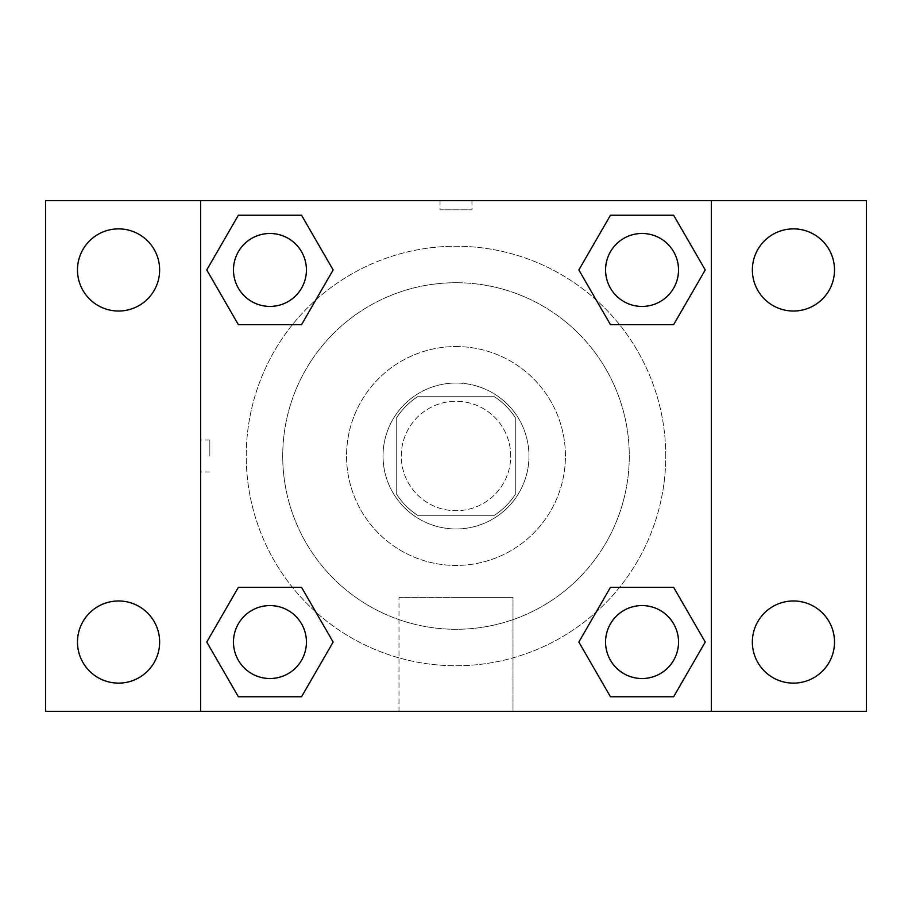 <?xml version="1.0" encoding="UTF-8"?>
<svg xmlns="http://www.w3.org/2000/svg" width="912" height="912" viewBox="0 0 912 912"><rect width="100%" height="100%" fill="white"/><g stroke="black" fill="none" stroke-linecap="round" stroke-linejoin="round"><path stroke-width="0.68" stroke-dasharray="4.56 3.42" d="M510.72 456A54.72 54.72 0 0 0 428.64 408.61A54.72 54.72 0 0 0 428.64 503.39A54.72 54.72 0 0 0 510.72 456A54.72 54.72 0 0 0 428.64 408.61A54.72 54.72 0 0 0 428.64 503.39A54.72 54.72 0 0 0 510.72 456M494.395 515.28L417.605 515.28A70.623 70.623 0 0 1 396.72 494.395L396.72 417.605A70.623 70.623 0 0 1 417.605 396.72L494.395 396.72A70.623 70.623 0 0 1 515.28 417.605L515.28 494.395A70.623 70.623 0 0 1 494.395 515.28L417.605 515.28A70.623 70.623 0 0 1 396.72 494.395L396.72 417.605A70.623 70.623 0 0 1 417.605 396.72L494.395 396.72A70.623 70.623 0 0 1 515.28 417.605L515.28 494.395A70.623 70.623 0 0 1 494.395 515.28M456 383.04A72.96 72.96 0 0 1 519.19 492.48A72.96 72.96 0 0 1 392.81 492.48A72.96 72.96 0 0 1 456 383.04A72.96 72.96 0 0 0 383.04 456A72.96 72.96 0 0 0 456 528.96A72.96 72.96 0 0 0 528.96 456A72.96 72.96 0 0 0 456 383.04M456 346.56A109.44 109.44 0 0 1 550.78 510.72A109.44 109.44 0 0 1 361.22 510.72A109.44 109.44 0 0 1 456 346.56A109.44 109.44 0 0 1 550.78 510.72A109.44 109.44 0 0 1 361.22 510.72A109.44 109.44 0 0 1 456 346.56M456 282.72A173.28 173.28 0 0 1 606.07 542.64A173.28 173.28 0 0 1 305.93 542.64A173.28 173.28 0 0 1 456 282.72A173.28 173.28 0 0 0 282.72 456A173.28 173.28 0 0 0 456 629.28A173.28 173.28 0 0 0 629.28 456A173.28 173.28 0 0 0 456 282.72M118.56 683.122A41.074 41.074 0 0 0 154.128 621.505A41.074 41.074 0 0 0 82.992 621.505A41.074 41.074 0 0 0 118.56 683.122M793.44 683.122A41.074 41.074 0 0 0 829.008 621.505A41.074 41.074 0 0 0 757.872 621.505A41.074 41.074 0 0 0 793.44 683.122M793.44 311.026A41.074 41.074 0 0 0 829.008 249.409A41.074 41.074 0 0 0 757.872 249.409A41.074 41.074 0 0 0 793.44 311.026M118.56 311.026A41.074 41.074 0 0 0 154.128 249.409A41.074 41.074 0 0 0 82.992 249.409A41.074 41.074 0 0 0 118.56 311.026M45.6 200.64L866.4 200.64L866.4 711.36L45.6 711.36L45.6 200.64M711.36 711.36L200.64 711.36L200.64 200.64L711.36 200.64L711.36 711.36L200.64 711.36M456 711.36L513 711.36L456 711.36M456 597.394L513 597.394L456 597.394M440.04 200.64L471.96 200.64L440.04 200.64L471.96 200.64L440.04 200.64L471.96 200.651L440.04 200.64L440.04 209.828L471.96 209.828L440.04 209.828M866.4 456L866.4 440.04L866.389 456M45.6 456L45.6 440.04L45.611 456M269.952 678.528A36.48 36.48 0 0 0 306.432 642.048A36.48 36.48 0 0 0 269.952 605.568A36.48 36.48 0 0 0 233.472 642.048A36.48 36.48 0 0 0 269.952 678.528M642.048 306.432A36.48 36.48 0 0 0 678.528 269.952A36.48 36.48 0 0 0 642.048 233.472A36.48 36.48 0 0 0 605.568 269.952A36.48 36.48 0 0 0 642.048 306.432M306.432 269.952A36.48 36.48 0 0 0 251.712 238.363A36.48 36.48 0 0 0 251.712 301.541A36.48 36.48 0 0 0 306.432 269.952A36.48 36.48 0 0 0 251.712 238.363A36.48 36.48 0 0 0 251.712 301.541A36.48 36.48 0 0 0 306.432 269.952A36.48 36.48 0 0 0 251.712 238.363A36.48 36.48 0 0 0 251.712 301.541A36.48 36.48 0 0 0 306.432 269.952M642.048 678.528A36.48 36.48 0 0 0 678.528 642.048A36.48 36.48 0 0 0 642.048 605.568A36.48 36.48 0 0 0 605.568 642.048A36.48 36.48 0 0 0 642.048 678.528M665.76 456A209.76 209.76 0 0 0 351.12 274.341A209.76 209.76 0 0 0 351.12 637.659A209.76 209.76 0 0 0 665.76 456A209.76 209.76 0 0 0 351.12 274.341A209.76 209.76 0 0 0 351.12 637.659A209.76 209.76 0 0 0 665.76 456M605.568 642.048A36.48 36.48 0 0 1 660.288 610.459A36.48 36.48 0 0 1 660.288 673.637A36.48 36.48 0 0 1 605.568 642.048M678.528 269.952A36.48 36.48 0 0 0 623.808 238.363A36.48 36.48 0 0 0 623.808 301.541A36.48 36.48 0 0 0 678.528 269.952A36.48 36.48 0 0 0 623.808 238.363A36.48 36.48 0 0 0 623.808 301.541A36.48 36.48 0 0 0 678.528 269.952M306.432 642.048A36.48 36.48 0 0 0 251.712 610.459A36.48 36.48 0 0 0 251.712 673.637A36.48 36.48 0 0 0 306.432 642.048A36.48 36.48 0 0 0 251.712 610.459A36.48 36.48 0 0 0 251.712 673.637A36.48 36.48 0 0 0 306.432 642.048M200.64 200.64L711.36 200.64M238.363 696.768L206.762 642.048L238.363 587.328L206.762 642.048L238.363 696.768M301.541 587.328L333.142 642.048L301.541 696.768L333.142 642.048L301.541 587.328M610.459 324.672L578.858 269.952L610.459 215.232L578.858 269.952L610.459 324.672M673.637 215.232L705.238 269.952L673.637 324.672L705.238 269.952L673.637 215.232M238.363 324.672L206.762 269.952L238.363 215.232L206.762 269.952L238.363 324.672M301.541 215.232L333.142 269.952L301.541 324.672L333.142 269.952L301.541 215.232M610.459 696.768L578.858 642.048L610.459 587.328L578.858 642.048L610.459 696.768M673.637 587.328L705.238 642.048L673.637 696.768L705.238 642.048L673.637 587.328M513 711.36L399 711.36L513 711.36L513 597.394L399 597.394L513 597.394L513 711.36M200.64 456L200.64 440.04L200.64 456M711.36 456L711.36 440.04L711.349 456M209.828 456L209.828 440.04L209.828 456M471.96 200.651L471.96 209.828M678.528 642.048A36.48 36.48 0 0 0 623.808 610.459A36.48 36.48 0 0 0 623.808 673.637A36.48 36.48 0 0 0 678.528 642.048M399 711.36L399 597.394L399 711.36M209.828 440.04L200.64 440.04M209.828 471.96L200.64 471.96"/><path stroke-width="1.37" d="M118.56 683.122A41.074 41.074 0 0 0 154.128 621.505A41.074 41.074 0 0 0 82.992 621.505A41.074 41.074 0 0 0 118.56 683.122M793.44 683.122A41.074 41.074 0 0 0 829.008 621.505A41.074 41.074 0 0 0 757.872 621.505A41.074 41.074 0 0 0 793.44 683.122M793.44 311.026A41.074 41.074 0 0 0 829.008 249.409A41.074 41.074 0 0 0 757.872 249.409A41.074 41.074 0 0 0 793.44 311.026M118.56 311.026A41.074 41.074 0 0 0 154.128 249.409A41.074 41.074 0 0 0 82.992 249.409A41.074 41.074 0 0 0 118.56 311.026M866.4 711.36L45.6 711.36L45.6 200.64L866.4 200.64L866.4 711.36M238.363 587.328L301.541 587.328L333.142 642.048L301.541 696.768L238.363 696.768L206.762 642.048L238.363 587.328L301.541 587.328L238.363 587.328M610.459 215.232L673.637 215.232L705.238 269.952L673.637 324.672L610.459 324.672L578.858 269.952L610.459 215.232L673.637 215.232L610.459 215.232M200.64 711.36L200.64 200.64M711.36 200.64L711.36 711.36M238.363 215.232L301.541 215.232L333.142 269.952L301.541 324.672L238.363 324.672L206.762 269.952L238.363 215.232L301.541 215.232L238.363 215.232M610.459 587.328L673.637 587.328L705.238 642.048L673.637 696.768L610.459 696.768L578.858 642.048L610.459 587.328L673.637 587.328L610.459 587.328M673.637 696.768L610.459 696.768L673.637 696.768M678.528 642.048A36.48 36.48 0 0 0 623.808 610.459A36.48 36.48 0 0 0 623.808 673.637A36.48 36.48 0 0 0 678.528 642.048M301.541 696.768L238.363 696.768L301.541 696.768M306.432 642.048A36.48 36.48 0 0 0 251.712 610.459A36.48 36.48 0 0 0 251.712 673.637A36.48 36.48 0 0 0 306.432 642.048M673.637 324.672L610.459 324.672L673.637 324.672M678.528 269.952A36.48 36.48 0 0 0 623.808 238.363A36.48 36.48 0 0 0 623.808 301.541A36.48 36.48 0 0 0 678.528 269.952M301.541 324.672L238.363 324.672L301.541 324.672M306.432 269.952A36.48 36.48 0 0 0 251.712 238.363A36.48 36.48 0 0 0 251.712 301.541A36.48 36.48 0 0 0 306.432 269.952"/></g></svg>
